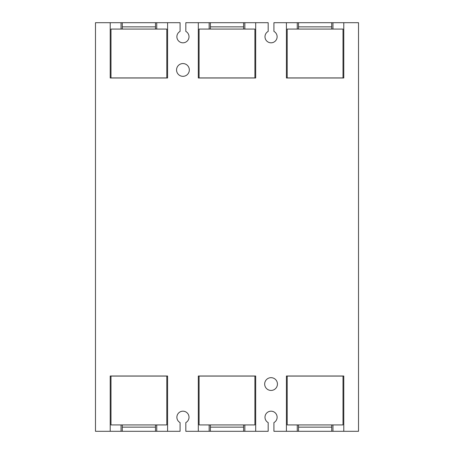 <?xml version="1.0" encoding="UTF-8"?>
<svg xmlns="http://www.w3.org/2000/svg" width="454" height="454" viewBox="0 0 454 454"><rect width="100%" height="100%" fill="white"/><g stroke="black" fill="none" stroke-linecap="round" stroke-linejoin="round"><path stroke-width="0.68" d="M209.152 431.3L198.313 431.3L198.313 376.014L255.687 376.014L255.687 431.3L209.152 431.3L209.152 424.916M244.848 431.3L244.848 424.916M121.048 431.3L110.209 431.3L110.209 376.014L167.583 376.014L167.583 431.3L121.048 431.3L121.048 424.916M156.743 431.3L156.743 424.916M297.256 431.3L286.417 431.3L286.417 376.014L343.791 376.014L343.791 431.3L297.256 431.3L297.256 424.916M332.952 431.3L332.952 424.916M209.152 22.7L255.687 22.7L255.687 77.992L198.313 77.992L198.313 22.7L209.152 22.7L209.152 29.084M244.848 22.7L244.848 29.084M297.256 22.7L343.791 22.7L343.791 77.992L286.417 77.992L286.417 22.7L297.256 22.7L297.256 29.084M332.952 22.7L332.952 29.084M255.687 431.3L268.178 431.3L268.178 422.595A6.067 6.067 0 0 1 271.049 411.188A6.067 6.067 0 0 1 273.927 422.595L273.927 431.3L286.417 431.3M198.313 431.3L185.822 431.3L185.822 422.595A6.067 6.067 0 0 0 182.951 411.188A6.067 6.067 0 0 0 180.073 422.595L180.073 431.3L167.583 431.3M110.209 431.3L95.482 431.3L95.482 22.7L121.048 22.7L121.048 29.084M343.791 431.3L358.518 431.3L358.518 22.7L343.791 22.7M176.561 69.944A6.384 6.384 0 0 1 182.951 63.56A6.384 6.384 0 0 1 189.329 69.944A6.384 6.384 0 0 1 182.951 76.329A6.384 6.384 0 0 1 176.561 69.944M264.671 384.056A6.384 6.384 0 0 1 271.049 377.671A6.384 6.384 0 0 1 277.439 384.056A6.384 6.384 0 0 1 271.049 390.44A6.384 6.384 0 0 1 264.671 384.056M121.048 22.7L180.073 22.7L180.073 31.405A6.067 6.067 0 0 0 182.951 42.812A6.067 6.067 0 0 0 185.822 31.405L185.822 22.7L198.313 22.7M255.687 22.7L268.178 22.7L268.178 31.405A6.067 6.067 0 0 0 271.049 42.812A6.067 6.067 0 0 0 273.927 31.405L273.927 22.7L286.417 22.7M167.583 22.7L167.583 77.992L110.209 77.992L110.209 22.7M156.743 22.7L156.743 29.084M110.997 77.923L166.794 77.923L166.794 29.084L110.997 29.084L110.997 77.923M155.495 29.084L155.495 22.7L122.296 22.7L122.296 29.084M199.102 77.923L254.898 77.923L254.898 29.084L199.102 29.084L199.102 77.923M243.599 29.084L243.599 22.7L210.401 22.7L210.401 29.084M287.206 77.923L343.003 77.923L343.003 29.084L287.206 29.084L287.206 77.923M331.704 29.084L331.704 22.7L298.505 22.7L298.505 29.084M166.794 376.077L110.997 376.077L110.997 424.916L166.794 424.916L166.794 376.077M122.296 424.916L122.296 431.3L155.495 431.3L155.495 424.916M254.898 376.077L199.102 376.077L199.102 424.916L254.898 424.916L254.898 376.077M210.401 424.916L210.401 431.3L243.599 431.3L243.599 424.916M343.003 376.077L287.206 376.077L287.206 424.916L343.003 424.916L343.003 376.077M298.505 424.916L298.505 431.3L331.704 431.3L331.704 424.916M122.296 26.848L155.495 26.848M210.401 26.848L243.599 26.848M298.505 26.848L331.704 26.848M155.495 427.152L122.296 427.152M243.599 427.152L210.401 427.152M331.704 427.152L298.505 427.152"/></g></svg>
